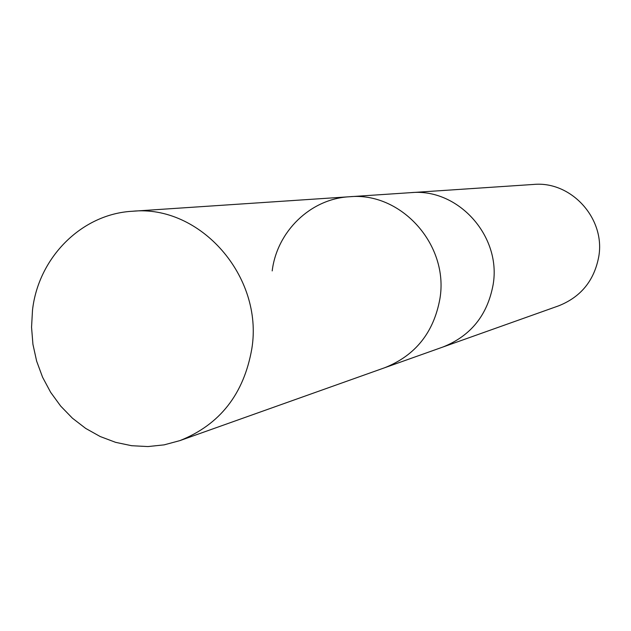 <?xml version="1.0" encoding="UTF-8"?>
<svg xmlns="http://www.w3.org/2000/svg" width="631" height="631" viewBox="0 0 631 631"><rect width="100%" height="100%" fill="white"/><g stroke="black" fill="none" stroke-linecap="round" stroke-linejoin="round"><path stroke-width="0.95" d="M179.89 440.619C219.959 424.624 243.945 393.949 251.848 348.604C263.648 276.433 200.082 204.381 132.36 211.259C81.651 213.972 38.396 257.527 32.504 310.144L31.55 327.244L32.938 344.36L36.645 361.153L42.592 377.259L50.661 392.34L60.679 406.088L72.439 418.203L85.706 428.425L100.203 436.534L115.631 442.347L131.65 445.715L147.938 446.567L164.139 444.863L179.89 440.619L384.729 367.723C415.379 355.513 433.773 332.505 439.917 298.723C433.773 332.505 415.379 355.513 384.729 367.723L442.907 347.026C470.781 335.921 487.518 315.114 493.134 284.613C487.518 315.114 470.781 335.921 442.907 347.026L558.664 305.83C580.891 296.98 594.26 280.566 598.772 256.596C605.555 218.507 571.15 180.758 533.51 184.449L349.306 196.762C310.491 198.828 276.977 231.459 272.19 270.912M493.134 284.613C501.558 236.128 458.09 187.967 410.915 192.644C458.09 187.967 501.558 236.128 493.134 284.613M349.306 196.762C401.15 191.595 449.122 245.009 439.917 298.723C449.122 245.009 401.15 191.595 349.306 196.762L132.36 211.259"/></g></svg>

